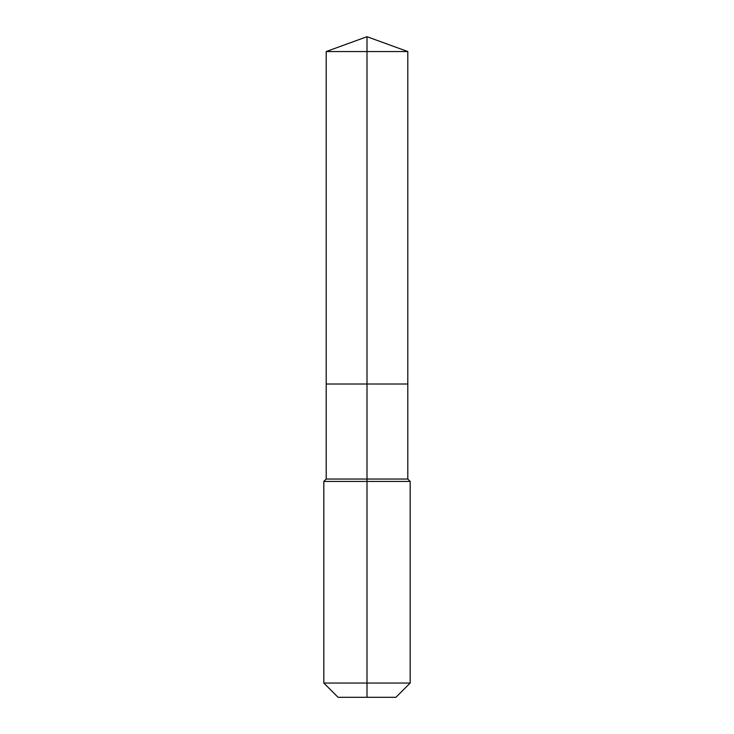 <?xml version="1.0" encoding="UTF-8"?>
<svg xmlns="http://www.w3.org/2000/svg" width="734" height="734" viewBox="0 0 734 734"><rect width="100%" height="100%" fill="white"/><g stroke="black" fill="none" stroke-linecap="round" stroke-linejoin="round"><path stroke-width="1.1" d="M323.822 683.051L410.178 683.051L395.929 697.3L338.071 697.3L323.822 683.051L323.822 481.421L367 481.421L367 479.045L326.199 479.045L326.199 384.01L367 384.01L367 51.554L407.801 51.554L367 36.7L367 51.554L326.199 51.554L326.199 384.01L407.801 384.01L407.801 51.554M367 479.045L407.801 479.045L407.801 384.01L367 384.01L367 479.045M367 697.3L367 481.421L410.178 481.421L407.801 479.045M367 36.7L326.199 51.554M410.178 683.051L410.178 481.421M326.199 479.045L323.822 481.421"/></g></svg>
